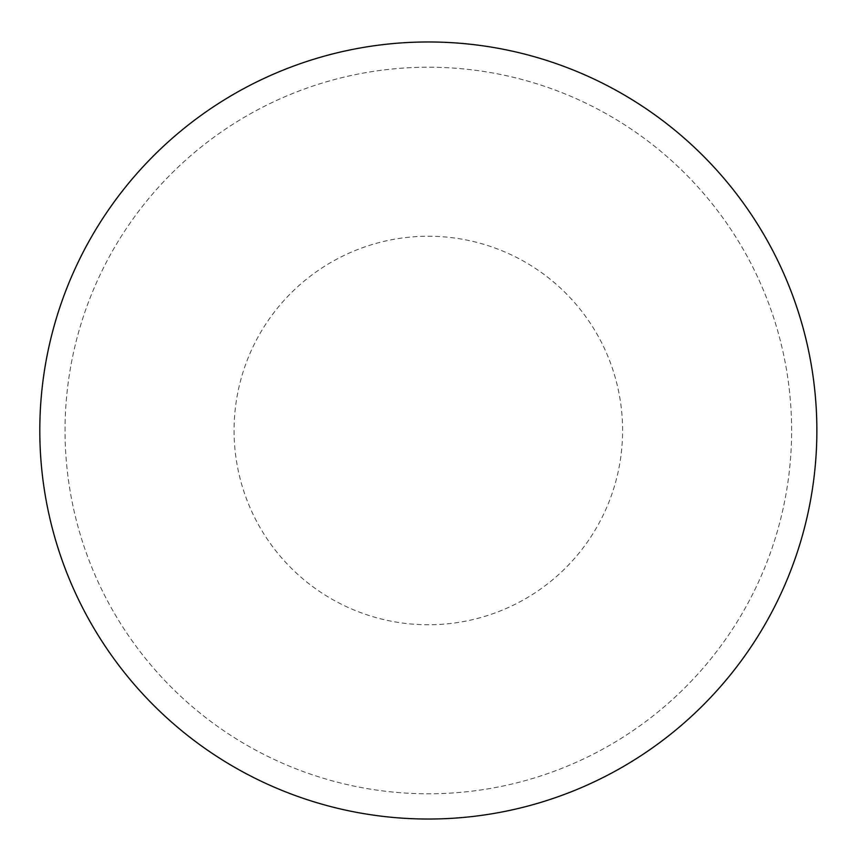 <?xml version="1.0" encoding="UTF-8"?>
<svg xmlns="http://www.w3.org/2000/svg" width="861" height="861" viewBox="0 0 861 861"><rect width="100%" height="100%" fill="white"/><g stroke="black" fill="none" stroke-linecap="round" stroke-linejoin="round"><path stroke-width="0.65" stroke-dasharray="4.3 3.23" d="M234.063 430.5A194.263 194.263 0 0 0 428.326 624.763A194.263 194.263 0 0 0 622.6 430.5A194.263 194.263 0 0 0 428.326 236.237A194.263 194.263 0 0 0 234.063 430.5M816.863 430.5A388.537 388.537 0 0 0 234.063 94.021A388.537 388.537 0 0 0 234.063 766.979A388.537 388.537 0 0 0 816.863 430.5A388.537 388.537 0 0 0 234.063 94.021A388.537 388.537 0 0 0 234.063 766.979A388.537 388.537 0 0 0 816.863 430.5M791.614 430.5A363.277 363.277 0 0 0 246.687 115.891A363.277 363.277 0 0 0 246.687 745.109A363.277 363.277 0 0 0 791.614 430.5A363.277 363.277 0 0 0 246.687 115.891A363.277 363.277 0 0 0 246.687 745.109A363.277 363.277 0 0 0 791.614 430.5"/><path stroke-width="1.29" d="M816.863 430.5A388.537 388.537 0 0 0 234.063 94.021A388.537 388.537 0 0 0 234.063 766.979A388.537 388.537 0 0 0 816.863 430.5A388.537 388.537 0 0 0 234.063 94.021A388.537 388.537 0 0 0 234.063 766.979A388.537 388.537 0 0 0 816.863 430.5"/></g></svg>
